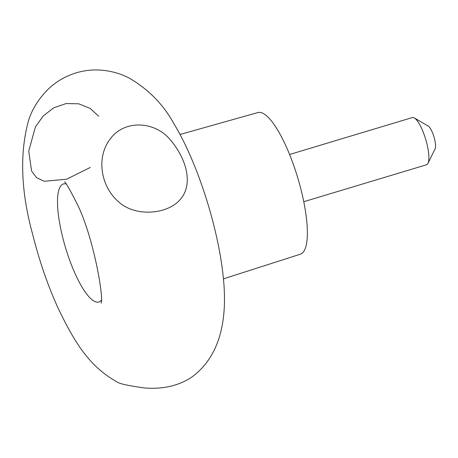 <?xml version="1.0" encoding="UTF-8"?>
<svg xmlns="http://www.w3.org/2000/svg" width="458" height="458" viewBox="0 0 458 458"><rect width="100%" height="100%" fill="white"/><g stroke="black" fill="none" stroke-linecap="round" stroke-linejoin="round"><path stroke-width="0.69" d="M223.458 278.848L300.454 254.179A73.938 19.511 -106.7 0 0 297.746 177.778A73.938 19.511 -106.7 0 0 257.848 112.565L180.023 134.48M224.3 291.168A124.765 32.924 -106.7 0 0 173.925 123.74C163.5 104.647 148.638 89.453 129.328 78.152C119.904 73.206 109.531 70.48 98.218 69.977C90.644 69.736 83.196 70.727 75.873 72.942C65.523 76.183 56.466 81.432 48.714 88.692C39.096 98.121 32.398 108.632 28.619 120.219C19.448 153.493 20.868 191.822 32.89 235.212C39.417 261.232 47.872 285.66 58.258 308.497C74.465 342.097 89.327 366.869 117.866 382.373C120.248 383.959 129.099 385.813 144.413 387.949C162.498 389.426 178.11 385.939 191.249 377.484C217.979 358.345 225.811 325.655 224.3 291.168M66.233 184.019A61.618 16.259 -106.7 0 0 62.603 237.021A61.618 16.259 -106.7 0 0 101.229 300.322M170.897 140.583C155.794 121.095 124.479 119.046 110.034 139.198C95.499 158.468 101.613 187.179 118.216 201.474C134.652 217.229 167.617 214.779 180.481 199.196C193.539 184.064 186.32 158.794 170.897 140.583M90.306 167.433L66.559 179.25L44.197 181.271L36.508 177.624L31.573 170.983L28.734 151.111L35.409 126.952L43.184 116.006L53.758 107.802L66.112 103.554L78.765 103.811L90.071 108.369L98.716 116.235M303.78 201.703L426.553 164.76A24.646 6.504 -106.7 0 0 427.984 163.346L435.1 148.827A12.326 3.252 -106.7 0 0 433.949 136.799A12.326 3.252 -106.7 0 0 428.27 126.127L414.324 117.946A24.646 6.504 -106.7 0 0 412.349 117.557L289.576 154.495M427.984 163.346A24.646 6.504 -106.7 0 0 425.677 139.284A24.646 6.504 -106.7 0 0 414.324 117.946M101.069 303.059L101.058 303.116C104.247 299.772 93.443 234.387 75.656 200.988C69.542 189.034 65.843 182.633 64.549 181.78L64.63 181.866"/></g></svg>
